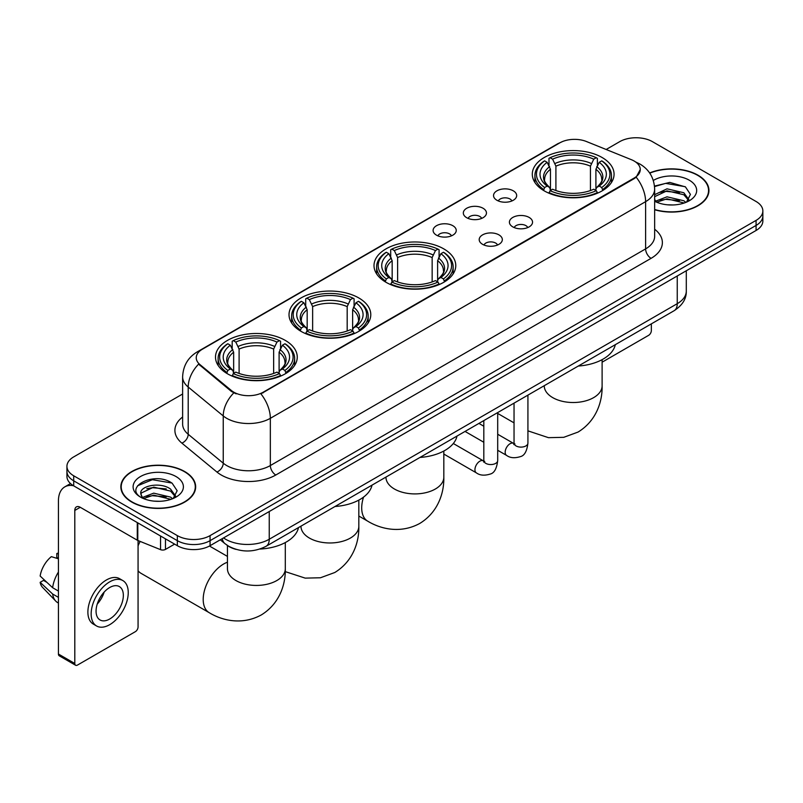 <?xml version="1.0" encoding="UTF-8"?>
<svg xmlns="http://www.w3.org/2000/svg" width="803" height="803" viewBox="0 0 803 803"><rect width="100%" height="100%" fill="white"/><g stroke="black" fill="none" stroke-linecap="round" stroke-linejoin="round"><path stroke-width="1.2" d="M443.798 248.89A40.883 23.608 0 0 0 399.242 243.771A40.883 23.608 0 0 0 374.007 265.582A40.883 23.608 0 0 0 385.982 282.275A40.883 23.608 0 0 0 430.528 287.394A40.883 23.608 0 0 0 455.773 265.582A40.883 23.608 0 0 0 443.798 248.89M358.811 297.953A40.883 23.608 0 0 0 314.264 292.844A40.883 23.608 0 0 0 289.02 314.646A40.883 23.608 0 0 0 300.995 331.338A40.883 23.608 0 0 0 345.551 336.457A40.883 23.608 0 0 0 370.785 314.646A40.883 23.608 0 0 0 358.811 297.953M285.286 340.402A40.883 23.608 0 0 0 240.729 335.293A40.883 23.608 0 0 0 215.495 357.094A40.883 23.608 0 0 0 227.47 373.786A40.883 23.608 0 0 0 272.026 378.906A40.883 23.608 0 0 0 297.261 357.094A40.883 23.608 0 0 0 285.286 340.402M602.089 157.498A40.883 23.608 0 0 0 557.533 152.389A40.883 23.608 0 0 0 532.299 174.191A40.883 23.608 0 0 0 544.273 190.883A40.883 23.608 0 0 0 588.83 196.002A40.883 23.608 0 0 0 614.064 174.191A40.883 23.608 0 0 0 602.089 157.498M496.927 200.268A11.573 6.685 180 0 1 494.628 198.381A11.573 6.685 180 0 1 498.462 190.08A11.573 6.685 180 0 1 513.288 190.823A11.573 6.685 180 0 1 515.586 198.381A11.573 6.685 180 0 1 496.927 200.268M511.882 200.961A6.946 4.005 0 0 0 510.015 199.014A6.946 4.005 0 0 0 503.18 197.99A6.946 4.005 0 0 0 498.332 200.961M466.704 217.713A11.573 6.685 180 0 1 464.415 215.826A11.573 6.685 180 0 1 468.239 207.525A11.573 6.685 180 0 1 483.075 208.268A11.573 6.685 180 0 1 485.363 215.826A11.573 6.685 180 0 1 466.704 217.713M481.659 218.406A6.946 4.005 0 0 0 479.792 216.459A6.946 4.005 0 0 0 472.957 215.435A6.946 4.005 0 0 0 468.119 218.406M436.491 235.159A11.573 6.685 180 0 1 434.192 233.271A11.573 6.685 180 0 1 438.026 224.97A11.573 6.685 180 0 1 452.852 225.713A11.573 6.685 180 0 1 455.15 233.271A11.573 6.685 180 0 1 436.491 235.159M451.447 235.851A6.946 4.005 0 0 0 449.58 233.904A6.946 4.005 0 0 0 442.744 232.89A6.946 4.005 0 0 0 437.896 235.851M512.796 226.878A11.573 6.685 180 0 1 510.497 224.991A11.573 6.685 180 0 1 514.332 216.69A11.573 6.685 180 0 1 529.157 217.432A11.573 6.685 180 0 1 531.456 224.991A11.573 6.685 180 0 1 512.796 226.878M527.752 227.57A6.946 4.005 0 0 0 525.885 225.623A6.946 4.005 0 0 0 519.049 224.599A6.946 4.005 0 0 0 514.211 227.57M482.583 244.323A11.573 6.685 180 0 1 480.284 242.436A11.573 6.685 180 0 1 484.119 234.135A11.573 6.685 180 0 1 498.944 234.877A11.573 6.685 180 0 1 501.243 242.436A11.573 6.685 180 0 1 482.583 244.323M497.529 245.015A6.946 4.005 0 0 0 495.672 243.068A6.946 4.005 0 0 0 488.826 242.054A6.946 4.005 0 0 0 483.988 245.015M631.379 159.687A20.828 12.025 180 0 1 634.159 161.032A20.828 12.025 180 0 1 640.262 169.533A20.828 12.025 180 0 1 634.159 178.035L263.254 392.175A20.828 12.025 180 0 1 231.465 390.569L200.017 364.642A20.828 12.025 180 0 1 196.243 357.747A20.828 12.025 180 0 1 202.346 349.245L559.791 142.874A20.828 12.025 180 0 1 586.471 141.529L631.379 159.687M236.122 549.403A23.146 13.36 180 0 1 226.777 545.026M654.656 209.754A37.41 21.601 0 0 0 708.939 190.472A37.41 21.601 0 0 0 697.978 175.205A37.41 21.601 0 0 0 649.647 172.956M184.7 471.542A37.41 21.601 0 0 0 143.928 466.854A37.41 21.601 0 0 0 120.841 486.809A37.41 21.601 0 0 0 131.792 502.086A37.41 21.601 0 0 0 172.565 506.773A37.41 21.601 0 0 0 195.661 486.809A37.41 21.601 0 0 0 184.7 471.542M121.223 488.756A37.41 21.601 0 0 0 121.092 489.328M640.262 169.533L636.177 177.192L634.159 178.657L260.905 393.851A27.001 15.588 60 0 1 270.34 418.313A30.855 17.817 180 0 1 226.707 418.313A30.855 17.817 180 0 1 223.244 415.934L188.203 387.046A30.855 17.817 180 0 1 182.622 376.828L182.622 424.064A30.855 17.817 0 0 0 188.203 434.282L223.244 463.18A30.855 17.817 0 0 0 226.707 465.559A30.855 17.817 0 0 0 270.34 465.559L645.612 248.89A30.855 17.817 0 0 0 654.656 236.293L654.656 189.056A30.855 17.817 180 0 1 645.612 201.653A27.001 15.588 -120 0 0 636.177 177.192M182.622 394.012L73.705 456.897A23.146 13.36 0 0 0 66.93 466.342L66.93 476.42A23.146 13.36 0 0 0 73.705 485.865L177.343 545.699L177.343 540.66A23.146 13.36 0 0 0 210.065 540.66L756.075 225.432A23.146 13.36 0 0 0 762.85 215.987A23.146 13.36 0 0 1 756.075 225.432L210.065 540.66A23.146 13.36 0 0 1 177.343 540.66L73.705 480.826L177.343 540.66L177.343 535.621A23.146 13.36 0 0 0 210.065 535.621L756.075 220.393A23.146 13.36 0 0 0 762.85 210.948A23.146 13.36 0 0 0 756.075 201.493L652.438 141.659A23.146 13.36 0 0 0 619.705 141.659L606.155 149.488M66.93 471.381A23.146 13.36 0 0 0 73.705 480.826A23.146 13.36 0 0 1 66.93 471.381M236.142 393.851L231.465 391.483L198.612 364.13A27.001 18.057 129.5 0 0 188.203 387.046L188.203 434.282A7.719 5.159 -50.5 0 1 181.89 443.136A38.574 22.263 180 0 1 182.622 416.998M66.93 466.342A23.146 13.36 0 0 0 73.705 475.788L177.343 535.621M195.41 489.328A37.41 21.601 0 0 0 195.28 488.756M708.688 192.991A37.41 21.601 0 0 0 708.557 192.419M177.343 545.699A23.146 13.36 0 0 0 210.065 545.699L756.075 230.471A23.146 13.36 0 0 0 762.85 221.026L762.85 210.948M654.656 209.503A37.028 21.38 0 0 0 708.557 190.472A37.028 21.38 0 0 0 697.707 175.355A37.028 21.38 0 0 0 649.788 173.167M667.343 204.795L673.155 204.966M655.79 201.101L667.012 196.815L683.855 200.76L685.892 202.396M656.824 202.175L667.012 198.823L684.216 203.008M654.656 199.305A17.435 10.068 0 0 0 656.974 202.316M654.656 194.667L667.012 188.825L683.855 192.76L688.864 199.676M654.656 196.665L667.012 190.823L683.855 194.758L688.462 200.198M654.656 201.242A25.144 14.514 0 0 0 689.305 200.74A25.144 14.514 0 0 0 689.305 180.213A25.144 14.514 0 0 0 653.321 180.464M686.485 202.145L690.429 194.406L685.441 186.898L669.772 182.401L654.495 186.095M655.961 201.884L654.656 200.489M654.545 186.567L665.637 183.365L685.1 186.677M660.096 192.369L665.637 191.365L679.539 192.559M660.096 200.369L665.637 199.365L679.539 200.549M602.109 362.193L648.613 335.343A3.854 2.228 120 0 0 651.343 330.615L651.343 323.87M132.063 501.925A37.028 21.38 0 0 0 172.424 506.563A37.028 21.38 0 0 0 195.28 486.809A37.028 21.38 0 0 0 184.429 471.692A37.028 21.38 0 0 0 144.078 467.065A37.028 21.38 0 0 0 121.223 486.809A37.028 21.38 0 0 0 132.063 501.925M154.066 501.132L159.887 501.303M142.512 497.438L153.734 493.152L170.577 497.097L172.615 498.733M143.546 498.512L153.734 495.16L170.939 499.346M142.683 498.221L140.886 493.996A17.435 10.068 0 0 0 143.697 498.653M175.586 496.013L170.577 489.097C160.108 481.288 138.578 486.106 140.886 493.996L140.816 493.223M140.927 494.236L141.408 492.942L153.734 487.16L170.577 491.095L175.195 496.535M173.207 498.482L177.152 490.743L172.163 483.235C154.527 470.558 123.17 487.27 141.278 497.519L142.171 498.061M176.028 476.55A25.144 14.514 0 0 0 140.465 476.55A25.144 14.514 0 0 0 140.465 497.077A25.144 14.514 0 0 0 176.028 497.077A25.144 14.514 0 0 0 176.028 476.55M137.594 485.765L152.369 479.702L171.832 483.015M146.819 488.706L152.369 487.702L166.261 488.897M146.819 496.706L152.369 495.702L166.261 496.886M543.531 190.452L544.635 187.531A36.717 21.199 0 0 1 544.635 160.861L547.154 162.316A33.174 19.152 0 0 0 547.154 186.065L549.654 187.49L550.456 190.462M550.456 189.247L550.456 169.303L547.154 162.316M548.991 165.478L548.991 158.342L550.085 157.709A36.717 21.199 0 0 1 596.268 157.709L593.748 159.165A33.174 19.152 0 0 0 552.615 159.165L555.907 166.161L555.907 190.542M590.446 190.542L590.446 166.161L593.748 159.165M578.28 366.048A42.429 24.491 0 0 0 615.299 344.678M548.991 192.569A38.263 22.093 0 0 0 597.372 192.569L596.268 190.672A36.717 21.199 0 0 1 550.085 190.672L548.991 193.222M597.372 193.222L597.372 192.569M544.635 160.861L543.531 161.483A38.263 22.093 0 0 0 534.918 175.456A38.263 22.093 0 0 0 543.531 189.418M596.268 157.709L597.372 158.342L597.372 165.478M550.085 190.672L552.615 189.217A33.174 19.152 0 0 0 593.748 189.217L596.268 190.672M547.154 186.065L544.635 187.531M552.615 159.165L550.085 157.709M549.654 166.612A29.671 17.134 0 0 0 549.654 187.49L549.794 187.581C545.578 183.506 543.862 180.735 544.635 179.28A28.537 16.482 0 0 1 550.456 169.303M602.822 189.418A38.263 22.093 0 0 0 611.444 175.456A38.263 22.093 0 0 0 602.822 161.483L601.728 160.861A36.717 21.199 0 0 1 601.728 187.531L602.822 190.452M601.728 187.531L599.199 186.065A33.174 19.152 0 0 0 599.199 162.316L601.728 160.861M599.199 162.316L595.906 169.303L595.906 189.247L596.709 187.49L599.199 186.065M595.906 169.303A28.537 16.482 0 0 1 601.718 179.28C602.501 180.745 600.785 183.506 596.569 187.581L596.709 187.49A29.671 17.134 0 0 0 596.709 166.612M595.906 190.462L595.906 189.247M385.239 281.833L386.343 278.912A36.717 21.199 0 0 1 386.343 252.252L388.863 253.708A33.174 19.152 0 0 0 388.863 277.457L391.362 278.872L392.165 281.853M392.165 280.638L392.165 260.694L388.863 253.708M390.7 256.87L390.7 249.723L391.794 249.101A36.717 21.199 0 0 1 437.976 249.101L435.457 250.556A33.174 19.152 0 0 0 394.323 250.556L397.615 257.542L397.615 281.933M432.155 281.933L432.155 257.542L435.457 250.556M419.989 457.439A42.429 24.491 0 0 0 457.007 436.069M390.7 283.961A38.263 22.093 0 0 0 439.08 283.961L437.976 282.064A36.717 21.199 0 0 1 391.794 282.064L390.7 284.613M439.08 284.613L439.08 283.961M386.343 252.252L385.239 252.875A38.263 22.093 0 0 0 376.627 266.847A38.263 22.093 0 0 0 385.239 280.809M437.976 249.101L439.08 249.723L439.08 256.87M391.794 282.064L394.323 280.608A33.174 19.152 0 0 0 435.457 280.608L437.976 282.064M388.863 277.457L386.343 278.912M394.323 250.556L391.794 249.101M391.362 258.004A29.671 17.134 0 0 0 391.362 278.872L391.503 278.962C387.287 274.887 385.56 272.127 386.343 270.661A28.537 16.482 0 0 1 392.165 260.694M444.531 280.809A38.263 22.093 0 0 0 453.153 266.847A38.263 22.093 0 0 0 444.531 252.875L443.437 252.252A36.717 21.199 0 0 1 443.437 278.912L444.531 281.833M443.437 278.912L440.907 277.457A33.174 19.152 0 0 0 440.907 253.708L443.437 252.252M440.907 253.708L437.615 260.694L437.615 280.638L438.418 278.872L440.907 277.457M437.615 260.694A28.537 16.482 0 0 1 443.427 270.661C444.21 272.137 442.493 274.897 438.277 278.962L438.418 278.872A29.671 17.134 0 0 0 438.418 258.004M437.615 281.853L437.615 280.638M300.262 330.906L301.356 327.975A36.717 21.199 0 0 1 301.356 301.316L303.885 302.771A33.174 19.152 0 0 0 303.885 326.52L306.375 327.935L307.178 330.916M307.178 329.702L307.178 309.757L303.885 302.771M305.712 305.933L305.712 298.786L306.816 298.164A36.717 21.199 0 0 1 352.999 298.164L350.469 299.619A33.174 19.152 0 0 0 309.336 299.619L312.638 306.605L312.638 330.997M347.177 330.997L347.177 306.605L350.469 299.619M335.002 506.502A42.429 24.491 0 0 0 372.02 485.132M305.712 333.024A38.263 22.093 0 0 0 354.093 333.024L352.999 331.127A36.717 21.199 0 0 1 306.816 331.127L305.712 333.677M354.093 333.677L354.093 333.024M301.356 301.316L300.262 301.938A38.263 22.093 0 0 0 291.64 315.91A38.263 22.093 0 0 0 300.262 329.872M352.999 298.164L354.093 298.786L354.093 305.933M306.816 331.127L309.336 329.672A33.174 19.152 0 0 0 350.469 329.672L352.999 331.127M303.885 326.52L301.356 327.975M309.336 299.619L306.816 298.164M306.375 307.067A29.671 17.134 0 0 0 306.375 327.935L306.515 328.036C302.299 323.95 300.583 321.19 301.366 319.735A28.537 16.482 0 0 1 307.178 309.757M359.553 329.872A38.263 22.093 0 0 0 368.165 315.91A38.263 22.093 0 0 0 359.553 301.938L358.449 301.316A36.717 21.199 0 0 1 358.449 327.975L359.553 330.906M358.449 327.975L355.93 326.52A33.174 19.152 0 0 0 355.93 302.771L358.449 301.316M355.93 302.771L352.627 309.757L352.627 329.702L353.44 327.935L355.93 326.52M352.627 309.757A28.537 16.482 0 0 1 358.449 319.735C359.222 321.2 357.506 323.96 353.3 328.036L353.44 327.935A29.671 17.134 0 0 0 353.44 307.067M352.627 330.916L352.627 329.702M138.066 541.523A21.209 12.246 -60 0 1 138.457 540.73M140.164 541.423A28.928 16.702 120 0 0 138.066 545.889M138.066 570.722A28.928 16.702 120 0 0 141.007 573.312L209.192 612.669A28.928 16.702 -60 0 1 204.755 589.492A28.928 16.702 -60 0 1 223.646 563.997A28.928 16.702 -60 0 1 227.45 562.22M226.737 373.355L227.831 370.434A36.717 21.199 0 0 1 227.831 343.764L230.351 345.22A33.174 19.152 0 0 0 230.351 368.968L232.85 370.394L233.653 373.365M233.653 372.15L233.653 352.206L230.351 345.22M232.187 348.382L232.187 341.245L233.282 340.613A36.717 21.199 0 0 1 279.474 340.613L276.945 342.078A33.174 19.152 0 0 0 235.811 342.078L239.103 349.064L239.103 373.445M273.642 373.445L273.642 349.064L276.945 342.078M259.881 549.051A42.429 24.491 0 0 0 298.495 527.581M232.187 375.473A38.263 22.093 0 0 0 280.568 375.473L279.474 373.576A36.717 21.199 0 0 1 233.282 373.576L232.187 376.125M280.568 376.125L280.568 375.473M227.831 343.764L226.737 344.387A38.263 22.093 0 0 0 218.115 358.359A38.263 22.093 0 0 0 226.737 372.321M279.474 340.613L280.568 341.245L280.568 348.382M233.282 373.576L235.811 372.12A33.174 19.152 0 0 0 276.945 372.12L279.474 373.576M230.351 368.968L227.831 370.434M235.811 342.078L233.282 340.613M232.85 349.516A29.671 17.134 0 0 0 232.85 370.394L232.99 370.484C228.775 366.409 227.058 363.639 227.831 362.183A28.537 16.482 0 0 1 233.653 352.206M286.019 372.321A38.263 22.093 0 0 0 294.641 358.359A38.263 22.093 0 0 0 286.019 344.387L284.924 343.764A36.717 21.199 0 0 1 284.924 370.434L286.019 373.355M284.924 370.434L282.405 368.968A33.174 19.152 0 0 0 282.405 345.22L284.924 343.764M282.405 345.22L279.103 352.206L279.103 372.15L279.906 370.394L282.405 368.968M279.103 352.206A28.537 16.482 0 0 1 284.914 362.183C285.697 363.649 283.981 366.419 279.765 370.484L279.906 370.394A29.671 17.134 0 0 0 279.906 349.516M279.103 373.365L279.103 372.15M165.478 538.853L165.478 549.403L174.612 544.133M73.444 485.715A30.855 17.817 -120 0 0 64.822 486.859A30.855 17.817 -120 0 0 58.428 500.982L58.428 654.033L74.799 663.489L74.799 510.437A7.719 4.457 60 0 1 76.395 506.904A7.719 4.457 60 0 1 80.25 507.285L137.283 540.208L137.283 522.572M74.799 663.489A3.854 2.228 120 0 0 75.592 665.245L59.231 655.8A3.854 2.228 -60 0 1 58.428 654.033M75.592 665.245A3.854 2.228 120 0 0 77.52 665.055L135.336 631.68A3.854 2.228 120 0 0 138.066 626.952L138.066 540.57M165.478 549.403A3.854 2.228 180 0 1 160.54 549.654L137.795 540.459A3.854 2.228 180 0 1 137.283 540.208M109.7 619.013A19.282 11.132 120 0 0 122.307 602.019A19.282 11.132 120 0 0 119.346 586.571A19.282 11.132 120 0 0 109.7 587.525A19.282 11.132 120 0 0 97.103 604.518A19.282 11.132 120 0 0 100.064 619.976A19.282 11.132 120 0 0 109.7 619.013M97.243 604.067A19.282 11.132 120 0 0 104.169 592.082M58.428 554L56.792 553.508L56.792 557.382L58.428 558.326M122.819 580.559L119.547 578.672A26.228 15.147 120 0 0 106.428 579.967A26.228 15.147 120 0 0 89.294 603.083A26.228 15.147 120 0 0 93.319 624.092L96.591 625.989A26.228 15.147 120 0 0 109.7 624.684A26.228 15.147 120 0 0 126.834 601.577A26.228 15.147 120 0 0 122.819 580.559A26.228 15.147 120 0 0 109.7 581.854A26.228 15.147 120 0 0 92.566 604.97A26.228 15.147 120 0 0 96.591 625.989M58.428 572.037A25.455 14.695 120 0 0 52.637 587.716L40.15 576.032A20.055 11.583 120 0 1 51.342 556.65L58.428 558.808M58.428 591.068L52.637 587.716M46.905 582.356L43.503 580.398L40.15 582.336L52.637 594.019L58.428 597.362M52.637 594.019A25.455 14.695 120 0 0 55.778 601.126A25.455 14.695 120 0 0 57.706 602.641L58.428 603.063M58.428 553.046A20.055 11.583 120 0 0 56.792 553.508M40.15 582.336A20.055 11.583 120 0 0 42.519 587.324L55.778 601.126M200.017 364.642L200.017 365.556M231.465 390.569L231.465 391.483M263.254 392.175L263.254 392.797M634.159 178.035L634.159 178.657M275.8 475.005A7.719 4.457 60 0 1 270.34 465.559L270.34 418.313L645.612 201.653L645.612 248.89A7.719 4.457 60 0 0 651.072 258.345L275.8 475.005A38.574 22.263 180 0 1 221.247 475.005A38.574 22.263 180 0 1 216.93 472.034L181.89 443.136M654.656 189.056C654.134 177.965 649.256 169.644 640.021 164.103L636.127 162.206A27.001 12.647 112 0 0 635.765 162.065M200.047 350.821A27.001 15.588 -120 0 0 197.257 351.875C188.022 357.415 183.144 365.726 182.622 376.828M197.257 351.875L557.523 143.867A27.001 15.588 60 0 1 559.571 143.004M233.763 392.918A27.001 18.057 129.5 0 0 223.244 415.934L223.244 463.18A7.719 5.159 -50.5 0 1 216.93 472.034M654.656 229.236A38.574 22.263 180 0 1 651.072 258.345M210.065 535.621L210.065 545.699M756.075 220.393L756.075 230.471M73.705 475.788L73.705 485.865M223.545 537.92A30.855 17.817 0 0 0 225.613 539.245A30.855 17.817 0 0 0 269.246 539.245L677.25 303.685A30.855 17.817 0 0 0 686.294 291.087C686.515 298.746 682.44 305.301 674.058 310.751L266.054 546.311A15.428 8.903 60 0 0 269.246 539.245L269.246 511.531M677.25 275.971L677.25 303.685A15.428 8.903 60 0 1 674.058 310.751M222.29 538.642A15.428 10.319 129.5 0 0 224.981 543.661L220.293 539.797M602.109 359.654L602.109 385.821A28.928 16.702 180 0 1 593.638 397.626A28.928 16.702 180 0 1 552.725 397.626A28.928 16.702 180 0 1 544.253 385.821L544.324 386.956M590.446 166.161A28.537 16.482 0 0 0 555.907 166.161M591.259 163.461A29.671 17.134 0 0 0 555.104 163.461M443.818 451.035L443.818 477.213A28.928 16.702 180 0 1 435.346 489.017A28.928 16.702 180 0 1 394.434 489.017A28.928 16.702 180 0 1 385.962 477.213L386.022 478.337M443.818 477.213C444.21 491.737 438.809 511.792 419.768 523.446C400.155 534.115 380.08 528.755 367.694 521.157A28.928 16.702 -60 0 1 363.528 497.127M432.155 257.542A28.537 16.482 0 0 0 397.615 257.542M432.968 254.852A29.671 17.134 0 0 0 396.812 254.852M358.831 500.108L358.831 526.276A28.928 16.702 180 0 1 350.359 538.08A28.928 16.702 180 0 1 309.446 538.08A28.928 16.702 180 0 1 300.974 526.276L301.045 527.4M347.177 306.605A28.537 16.482 0 0 0 312.638 306.605M347.98 303.915A29.671 17.134 0 0 0 311.825 303.915M285.306 542.557L285.306 568.725A28.928 16.702 180 0 1 276.834 580.539A28.928 16.702 180 0 1 235.921 580.539A28.928 16.702 180 0 1 227.45 568.725L227.52 569.859M273.642 349.064A28.537 16.482 0 0 0 239.103 349.064M274.455 346.374A29.671 17.134 0 0 0 238.3 346.374M527.922 395.126L527.922 443.105A6.946 4.005 180 0 1 525.574 446.107A6.946 4.005 180 0 1 516.068 445.936A6.946 4.005 180 0 1 514.04 443.105L513.81 444.601L514.432 444.089M527.922 443.105C526.969 451.166 524.469 455.672 520.434 456.616C514.693 458.393 510.086 457.991 506.603 455.411A6.946 4.005 -60 0 1 505.539 449.851A6.946 4.005 -60 0 1 510.066 443.738A6.946 4.005 -60 0 1 510.377 443.567A6.946 4.005 -60 0 1 513.539 443.386L514.954 443.949M497.699 412.571L497.699 460.551A6.946 4.005 180 0 1 495.351 463.562A6.946 4.005 180 0 1 485.855 463.381A6.946 4.005 180 0 1 483.818 460.551L483.597 462.046L484.219 461.534M497.699 460.551C496.756 468.611 494.257 473.118 490.211 474.061C484.48 475.838 479.873 475.436 476.38 472.867A6.946 4.005 -60 0 1 475.316 467.296A6.946 4.005 -60 0 1 479.853 461.183A6.946 4.005 -60 0 1 480.164 461.012A6.946 4.005 -60 0 1 483.326 460.842L484.731 461.394M74.799 510.437L80.25 507.285M137.795 522.873L137.795 540.459M160.54 549.654L160.54 536.002M557.523 143.867L562.471 141.569M266.054 546.311C253.638 552.544 241.221 552.544 228.805 546.311L224.981 543.661M686.294 291.087L686.294 270.762M708.557 193.573L708.557 190.472M195.28 489.91L195.28 486.809M121.223 489.91L121.223 486.809M602.109 385.821C602.501 400.346 597.101 420.411 578.06 432.064L563.736 437.324L548.459 437.665L527.922 430.85M514.04 422.87L497.699 413.435M534.918 182.512L534.918 175.456M611.444 182.512L611.444 175.456M367.694 521.157L358.831 516.038M376.627 273.903L376.627 266.847M453.153 273.903L453.153 266.847M358.831 526.276C359.222 540.8 353.822 560.855 334.781 572.509L320.457 577.769L305.18 578.12L285.246 571.616M291.64 322.967L291.64 315.91M368.165 322.967L368.165 315.91M285.306 568.725C285.697 583.249 280.297 603.314 261.256 614.968C241.643 625.627 221.578 620.277 209.192 612.669M218.115 365.415L218.115 358.359M294.641 365.415L294.641 358.359M227.45 556.409L209.473 546.03M227.45 545.538L227.45 568.725M506.603 455.411L497.699 450.282M483.818 442.262L465.047 431.422M514.04 403.136L514.04 443.105M513.539 443.386L497.699 434.242M483.818 426.232L478.929 423.412M476.38 472.867L443.818 454.056M483.818 420.581L483.818 460.551M483.326 460.842L453.314 443.507M64.822 486.859L70.513 483.567"/></g></svg>
